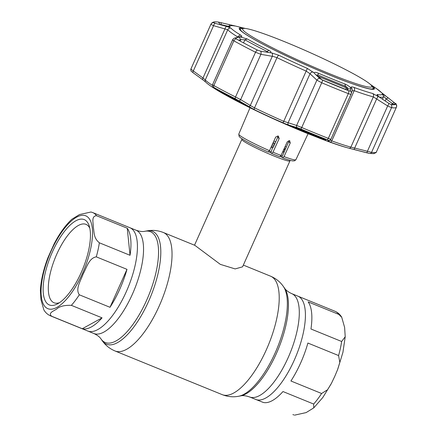 <?xml version="1.0" encoding="UTF-8"?>
<svg xmlns="http://www.w3.org/2000/svg" width="437" height="437" viewBox="0 0 437 437"><rect width="100%" height="100%" fill="white"/><g stroke="black" fill="none" stroke-linecap="round" stroke-linejoin="round"><path stroke-width="0.66" d="M126.217 291.861A55.789 20.932 -67.8 0 0 129.844 227.693A55.789 20.932 112.2 0 1 126.217 291.861A55.789 20.932 112.2 0 1 87.75 331.028A55.789 20.932 -67.8 0 0 126.217 291.861M338.855 314.427L308.161 301.923A55.789 20.932 112.2 0 1 310.958 328.995L341.647 341.494L345.219 336.752L344.613 327.417L341.75 317.311L338.855 314.427A55.789 20.932 -67.8 0 0 334.988 311.259L297.832 296.128A55.789 20.932 112.2 0 1 294.205 360.296A55.789 20.932 112.2 0 1 255.738 399.462A55.789 20.932 -67.8 0 0 294.205 360.296A55.789 20.932 -67.8 0 0 297.832 296.128L291.719 293.637C288.191 291.971 285.803 290.141 284.553 288.147L283.378 286.492C280.155 281.876 275.867 278.435 270.519 276.162L243.338 265.09M273.912 140.982A26.34 2.19 -155.9 0 1 275.698 141.812M285.148 146.482A26.34 2.19 -155.9 0 1 286.306 147.1M289.736 160.232L289.928 160.723A26.34 2.19 -155.9 0 1 289.933 160.925A26.34 2.19 -155.9 0 1 269.624 154.195A26.34 2.19 -155.9 0 1 243.272 140.96A26.34 2.19 -155.9 0 1 241.841 139.414A26.34 2.19 -155.9 0 1 242 139.283L242.497 139.097M294.582 415.15L306.124 412.594L313.75 407.89L313.662 404.05L282.974 391.547A55.789 20.932 112.2 0 1 263.211 402.428L249.625 396.971C245.938 395.698 242.95 395.338 240.661 395.884L238.668 396.255C233.134 397.304 227.666 396.769 222.247 394.655L115.068 350.993A63.977 24.002 -67.8 0 0 159.177 306.086A63.977 24.002 -67.8 0 0 163.34 232.5L194.858 245.343L220.33 264.369L235.133 268.913L242.557 266.843L289.933 160.925M284.973 150.109A26.34 2.19 -155.9 0 1 283.706 149.645M273.961 145.729A26.34 2.19 -155.9 0 1 272.114 144.931M110.004 307.298A55.789 20.932 -67.8 0 0 119.754 289.234A55.789 20.932 -67.8 0 0 126.981 269.35L96.287 256.852C88.777 258.13 86.531 267.979 83.156 273.928C80.976 280.374 75.082 288.802 79.316 294.795L110.004 307.298L126.981 269.35M102.061 317.852L71.373 305.348C64.539 305.102 59.689 306.288 56.826 308.904C54.188 310.92 47.638 312.832 51.61 316.23L82.298 328.733A55.789 20.932 -67.8 0 0 102.061 317.852L82.298 328.733M51.61 316.23A55.789 20.932 112.2 0 1 50.599 315.896C47.693 314.635 45.437 312.619 43.837 309.844L40.974 299.744L40.368 290.403C40.958 280.264 43.503 269.296 48.004 257.502L54.155 243.797C59.547 233.418 65.441 225.241 71.832 219.265L79.468 214.562L91.005 212.005L92.693 212.562A55.789 20.932 112.2 0 1 96.566 215.731C90.951 215.971 93.463 223.209 93.316 227.393C94.359 232.052 93.267 237.875 99.357 242.797L130.046 255.295A55.789 20.932 -67.8 0 0 127.254 228.229L96.566 215.731M52.407 251.925A46.098 17.294 112.2 0 1 89.186 225.858A46.098 17.294 112.2 0 1 81.195 272.584A46.098 17.294 112.2 0 1 57.384 303.933A46.098 17.294 112.2 0 1 52.407 251.925M59.465 302.683A42.334 15.885 112.2 0 1 54.062 302.781A42.334 15.885 112.2 0 1 56.815 254.083A42.334 15.885 112.2 0 1 86.002 224.361A42.334 15.885 112.2 0 1 89.803 228.207M130.046 255.295L127.254 228.229M300.667 362.928A55.789 20.932 112.2 0 1 290.916 380.993L321.605 393.497L327.553 389.749L331.432 383.358L334.742 376.415L337.582 369.653L339.828 362.382L338.582 355.549L307.888 343.045A55.789 20.932 112.2 0 1 300.667 362.928M269.492 150.683L268.181 151.956C258.715 147.788 250.991 144.008 245.015 140.616C239.268 137.136 240.41 137.66 239.094 136.355L238.782 134.121A31.295 2.606 24.1 0 0 269.492 150.683L275.714 137.021L278.254 136.082L279.199 138.518L272.978 152.185A31.295 2.606 24.1 0 0 277.124 153.906A31.295 2.606 24.1 0 0 281.051 155.474L287.273 141.812L289.556 140.687L290.255 142.943L288.655 141.801L288.819 140.61M288.655 141.801L281.816 157.238L282.668 157.85L284.028 156.604A31.295 2.606 24.1 0 0 295.92 159.68L294.614 160.816L292.746 160.903C290.703 160.614 287.366 159.609 282.734 157.888L282.668 157.85M278.254 136.082L278.609 136.284M272.978 152.185L271.628 153.436L270.803 152.846L272.551 147.848A24.275 2.021 -155.9 0 1 271.071 147.22M281.051 155.474L279.767 156.763L271.628 153.436M290.255 142.943L284.028 156.604M289.556 140.687L289.862 140.851M279.199 138.518L277.648 137.409L273.371 147.056L272.551 147.848M277.648 137.409L277.659 135.929M236.488 39.035L235.74 37.975L236.182 38.866A99.783 8.298 24.1 0 0 257.475 50.091L260.703 51.2L271.901 52.975L278.85 55.27A83.341 6.932 24.1 0 0 307.364 68.418L314.29 73.034C314.263 72.083 315.623 72.138 318.376 73.198A83.314 6.932 24.1 0 0 332.115 78.933A83.314 6.932 24.1 0 0 344.951 84.019C347.486 85.117 349.409 86.4 350.72 87.875L350.867 87.362C351.102 86.75 352.156 86.772 354.041 87.433A83.341 6.932 24.1 0 0 372.657 93.48L379.589 97.254C377.317 95.463 376.547 94.556 377.284 94.529A83.314 6.932 24.1 0 0 382.2 93.933L386.33 96.44L381.293 92.436A83.341 6.932 24.1 0 0 376.421 88.558L370.407 84.445M377.071 94.916L377.284 94.529L378.142 96.069M314.498 73.454L319.649 78.387L322.473 80.075A99.783 8.298 24.1 0 0 335.9 85.657A99.783 8.298 24.1 0 0 348.6 90.716L350.37 90.896L350.993 88.755L347.89 89.028C347.863 87.968 347.027 86.996 345.377 86.116A85.614 7.123 -155.9 0 1 332.191 80.889A85.614 7.123 -155.9 0 1 318.07 74.989L316.077 75.044M376.415 151.912L396.425 107.185A101.608 8.45 -155.9 0 1 391.547 107.66L371.537 152.387A1.879 1.797 -81.4 0 1 369.631 153.469L366.648 152.781A1.879 0.366 -75.7 0 0 366.648 152.781A1.879 0.366 -75.7 0 0 367.413 151.262L371.537 152.387A101.608 8.45 24.1 0 0 376.415 151.912C376.727 152.158 375.875 152.732 373.864 153.633L369.631 153.469A1.879 1.797 -81.4 0 1 369.44 153.431L348.89 148.17A84.057 6.992 -155.9 0 1 348.005 147.93A84.057 6.992 -155.9 0 1 330.11 142.069L327.766 140.987L328.537 140.403L326.881 139.605A100.051 8.319 -155.9 0 1 314.148 134.53A100.051 8.319 -155.9 0 1 300.689 128.931L297.242 127.653A1.879 1.398 -73.5 0 1 296.63 125.441L301.716 127.506A101.608 8.45 24.1 0 0 315.388 133.192A101.608 8.45 24.1 0 0 328.318 138.343L330.858 139.387L351.255 93.72A2.824 2.731 15.9 0 1 351.119 94.092L351.108 94.13M298.788 128.434A0.563 0.421 -73.6 0 1 298.69 128.407L300.066 128.915A97.566 8.117 24.1 0 0 313.198 134.372A97.566 8.117 24.1 0 0 325.609 139.321L326.27 139.638L325.751 140.042L321.545 138.78A85.144 7.085 -155.9 0 1 308.429 133.58A85.144 7.085 -155.9 0 1 294.385 127.719C292.287 126.763 291.872 126.446 293.129 126.752A0.563 0.421 106.7 0 0 293.238 126.785M212.748 84.909L213.846 85.548A1.879 1.366 119.1 0 0 214.163 87.613L213.376 87.285A1.879 1.786 -52.7 0 1 213.223 87.181L216.594 89.694A1.879 1.786 -54 0 0 216.703 89.765L215.911 89.399A84.057 6.992 -155.9 0 1 212.824 87.466L214.141 88.312A82.298 6.845 24.1 0 0 223.941 94.168L223.515 93.884A82.981 6.905 24.1 0 0 243.906 104.64L244.163 104.831A82.298 6.845 24.1 0 0 294.527 128.057L294.68 128.057A82.981 6.905 24.1 0 0 307.593 133.443A82.981 6.905 24.1 0 0 319.704 138.25L319.343 138.168A82.298 6.845 24.1 0 0 346.492 147.52L348.901 148.176A1.879 1.672 -75.2 0 0 348.901 148.176A1.879 1.672 -75.2 0 0 350.884 147.105L367.413 151.262L387.674 105.967L373.34 96.899A85.614 7.123 -155.9 0 1 354.216 90.688L352.031 90.858M391.044 104.503A2.824 2.693 98.6 0 1 391.547 107.66L387.674 105.967A2.824 0.623 123.1 0 0 388.854 103.4L391.044 104.503A99.783 8.298 24.1 0 0 394.207 104.722A99.783 8.298 24.1 0 0 395.873 103.919L395.665 103.645C396.004 103.296 396.326 104.268 396.632 106.573L396.632 106.573A2.824 2.813 13.5 0 0 395.873 103.919L388.214 97.888L386.15 98.849L383.659 96.298A85.614 7.123 -155.9 0 1 383.615 96.659A85.614 7.123 -155.9 0 1 379.289 97.025M260.703 51.2A2.824 1.431 99.8 0 1 260.905 54.33L255.536 52.254A101.608 8.45 -155.9 0 1 233.855 40.821L213.846 85.548A101.608 8.45 24.1 0 0 235.527 96.981L240.645 99.62A1.879 1.011 121.3 0 1 238.886 100.739L235.51 98.871A100.051 8.319 -155.9 0 1 214.163 87.613M251.057 105.929L254.525 107.852A85.614 7.123 24.1 0 0 283.815 121.36L296.63 125.441L316.891 80.151L310.03 73.749L306.271 71.155A85.614 7.123 -155.9 0 1 276.982 57.646L273.191 56.455L260.905 54.33L240.645 99.62L251.057 105.929M379.589 97.254L388.854 103.4M388.214 97.888L384.86 95.321A2.824 1.262 -53 0 1 384.921 95.375M383.664 96.287L382.2 93.933M392.207 104.656A96.905 8.063 24.1 0 0 392.573 104.279A96.905 8.063 24.1 0 0 392.612 104.159L392.333 103.564L394.398 102.608M391.863 104.612L392.333 103.564L386.15 98.849L385.177 101.018M215.583 88.564A0.563 0.535 127.6 0 1 215.381 88.493L215.692 88.624A0.563 0.41 -60.9 0 0 215.714 88.635L236.526 99.609A0.563 0.273 -63.2 0 1 236.51 99.598L244.108 104.143C245.649 105.126 245.534 105.202 243.77 104.372L243.742 103.924M243.77 104.372A85.144 7.085 -155.9 0 1 221.635 92.704L217.528 90.126A0.563 0.535 -53.2 0 0 218.21 90.017M217.528 90.126L215.381 88.493M219.161 90.535L221.532 92.076A85.614 7.123 24.1 0 0 242.431 103.132M350.993 88.755L350.72 87.875M349.305 90.951L350.387 90.852M347.53 90.301L347.89 89.028L347.349 90.23M350.064 91.054L350.37 90.896A2.824 2.731 15.9 0 1 351.255 93.72L352.173 90.47A2.824 2.737 15.6 0 0 350.867 87.362M294.702 127.233L294.68 127.282A85.614 7.123 24.1 0 0 308.801 133.181A85.614 7.123 24.1 0 0 321.987 138.409L325.445 139.256M325.609 139.321A0.563 0.29 -68.7 0 1 325.592 139.31L300.055 128.91L292.675 126.654L293.118 126.342M293.129 126.752L298.69 128.407M325.751 140.042A0.563 0.563 -126.5 0 1 325.412 139.277L325.423 139.25M229.414 26.007L229.387 24.636L233.833 25.652A2.824 0.546 103.6 0 1 233.839 25.652L234.926 26.007A83.314 6.932 24.1 0 0 230.96 25.728A83.314 6.932 24.1 0 0 230.009 26.597L229.873 26.684M233.833 25.652L237.493 26.542L233.839 25.652M238.072 37.156L237.903 37.047A85.614 7.123 -155.9 0 1 227.743 29.749L213.573 25.674A2.824 1.338 -74.5 0 1 215.212 23.314L226.863 26.499L230.911 28.105A83.341 6.932 24.1 0 0 240.809 35.211C242.022 35.981 242.147 36.5 241.191 36.779L240.388 36.987L247.195 38.937A83.314 6.932 24.1 0 0 268.853 50.353C271.115 51.61 271.524 52.369 270.071 52.642L270.257 52.62M229.469 26.701L225.039 25.974M227.546 26.471A85.614 7.123 -155.9 0 1 228.245 26.215L230.96 25.728M229.387 24.636L218.456 22.09A99.783 8.298 24.1 0 0 216.659 21.883A99.783 8.298 24.1 0 0 213.622 22.675L213.633 22.708M228.087 26.247L221.127 24.603L221.084 22.675M220.98 24.936L221.127 24.603L220.314 24.691A96.905 8.063 24.1 0 0 219.915 24.636M216.659 21.883C216.774 22.069 212.737 20.921 210.924 24.21A101.608 8.45 -155.9 0 0 210.885 24.335L190.876 69.062A1.879 1.874 -166.5 0 0 190.767 69.385L190.92 68.937A101.608 8.45 24.1 0 0 190.876 69.062L193.312 70.963L213.573 25.674L210.885 24.335A2.824 2.813 13.5 0 1 213.622 22.675L215.212 23.314M190.767 69.385L190.767 69.385C191.144 72.28 191.198 70.827 193.061 72.717A1.879 0.841 126.2 0 1 193.312 70.963L202.987 77.994L224.951 28.886A2.824 1.338 -74 0 1 226.863 26.499M235.532 38.38L235.669 37.997A2.824 2.6 -105.2 0 0 234.691 38.057L239.782 36.713A2.824 2.606 75.7 0 1 241.191 36.779M236.182 38.866A2.824 2.043 119.1 0 0 233.855 40.821C232.599 40.1 232.315 39.701 233.008 39.62M234.691 38.057L234.691 38.057C233.817 38.336 233.134 38.904 232.642 39.762L212.502 84.783C212.409 86.444 212.65 87.242 213.223 87.181M230.911 28.105A2.824 2.759 -43 0 0 227.743 29.749L205.281 79.949A1.879 1.841 137 0 0 205.603 81.959L202.746 79.752A1.879 0.847 125.8 0 0 202.795 79.78L193.121 72.75A1.879 0.841 126.2 0 1 193.061 72.717L202.746 79.752A1.879 0.847 125.8 0 1 202.987 77.994L205.281 79.949A85.614 7.123 24.1 0 0 212.355 85.308M330.066 139.966L331.759 140.889A85.614 7.123 24.1 0 0 350.884 147.105L373.34 96.899A2.824 2.507 104.8 0 0 372.657 93.48M351.119 94.092C350.977 94.43 350.048 94.272 348.327 93.616A101.608 8.45 -155.9 0 1 335.398 88.465A101.608 8.45 -155.9 0 1 321.725 82.779L316.891 80.151A2.824 2.016 133.3 0 1 319.649 78.387M297.242 127.653L288.649 125.053A1.879 1.398 -72.9 0 1 288.065 122.857L310.03 73.749A2.824 2.021 132.7 0 1 313.182 72.012M288.649 125.053L283.034 122.895A84.057 6.992 -155.9 0 1 254.279 109.632L238.886 100.739M271.901 52.975A2.824 1.437 100.3 0 1 272.284 56.335L250.314 105.443A1.879 1.011 120.8 0 1 248.577 106.573M213.376 87.285L216.703 89.765M366.648 152.781L353.937 149.492A1.879 0.366 -75.3 0 0 353.937 149.492A1.879 0.366 -75.3 0 0 354.713 147.974L376.678 98.866A2.824 0.623 122.6 0 0 377.819 96.118M327.766 140.987A1.879 1.879 55.5 0 0 329.411 140.752L330.285 140.119A1.879 1.874 52.6 0 0 330.858 139.387L351.091 94.157M328.537 140.403A1.879 1.874 52.6 0 0 330.285 140.119L330.864 139.387M244.108 104.143A0.563 0.3 121.1 0 1 244.086 104.132L245.02 104.76L244.955 104.214M268.05 52.495L267.182 51.517A85.614 7.123 -155.9 0 1 244.928 39.783L240.787 39.63L238.607 40.209M240.388 36.987L239.001 37.101L240.787 39.63L240.153 41.051M239.001 37.101L235.74 37.975M384.789 95.277A2.824 1.262 -53 0 1 384.86 95.321L376.421 88.558M346 87.608A1.879 1.879 0 0 1 347.093 89.754A1.879 1.835 -167.1 0 0 346.202 87.761A1.879 0.994 -66.6 0 0 346 87.608L317.77 76.109A1.879 0.393 -68.9 0 0 317.77 76.109A1.879 1.879 0 0 0 317.082 75.983M346.18 89.771A1.879 1.83 -166.6 0 0 345.782 89.47L346.202 87.761L317.846 76.207L321.965 79.769L345.782 89.47A1.879 0.918 113.1 0 1 345.886 89.656M317.322 76.207A1.879 1.366 130.5 0 1 317.846 76.207A1.879 0.393 -68.9 0 0 317.775 76.109M246.468 33.026A70.767 5.889 24.1 0 0 321.856 70.543A70.767 5.889 24.1 0 0 371.488 85.592A70.767 5.889 24.1 0 0 367.97 82.522A70.767 5.889 24.1 0 0 301.841 48.966A70.767 5.889 24.1 0 0 243.644 28.405A70.767 5.889 24.1 0 0 246.468 33.026M371.488 85.592L372.805 87.384A72.722 6.047 -155.9 0 1 373.143 88.498A72.722 6.047 -155.9 0 1 367.812 88.493M243.928 33.081A72.722 6.047 -155.9 0 1 240.377 29.104A72.722 6.047 -155.9 0 1 241.432 28.618L243.644 28.405M240.661 395.884A59.825 22.445 -67.8 0 0 276.424 353.446A59.825 22.445 -67.8 0 0 284.553 288.147M238.668 396.255A60.951 22.866 -67.8 0 0 275.102 353.014A60.951 22.866 -67.8 0 0 283.378 286.492M222.247 394.655A63.977 24.002 -67.8 0 0 266.357 349.742A63.977 24.002 -67.8 0 0 270.519 276.162M146.919 230.9L144.926 231.271A59.825 22.445 -67.8 0 1 146.515 300.525A59.825 22.445 -67.8 0 1 101.034 339.008L102.209 340.669A60.951 22.866 -67.8 0 0 148.542 301.459A60.951 22.866 -67.8 0 0 146.919 230.9C152.447 229.851 157.921 230.386 163.34 232.5M101.034 339.008C99.783 337.014 97.391 335.184 93.868 333.518A55.789 20.932 -67.8 0 0 132.335 294.352A55.789 20.932 -67.8 0 0 135.962 230.184L92.693 212.562M249.625 396.971A55.789 20.932 -67.8 0 0 288.087 357.805A55.789 20.932 -67.8 0 0 291.719 293.637M273.185 142.582A24.712 2.054 -155.9 0 1 274.982 143.423M284.4 148.121A24.712 2.054 -155.9 0 1 285.574 148.755M284.389 151.426A24.712 2.054 -155.9 0 1 283.105 150.962M273.349 147.078A24.712 2.054 -155.9 0 1 271.497 146.286M283.979 152.344A24.275 2.021 -155.9 0 1 282.684 151.885M272.726 143.582A24.275 2.021 -155.9 0 1 274.54 144.428M283.941 149.126A24.275 2.021 -155.9 0 1 285.121 149.771M282.313 156.118A24.275 2.021 -155.9 0 1 280.975 155.643M271.273 151.792A24.275 2.021 -155.9 0 1 269.35 150.967M281.86 157.134A24.712 2.054 -155.9 0 1 280.303 156.572M270.825 152.797A24.712 2.054 -155.9 0 1 268.64 151.858M79.316 294.795A55.789 20.932 112.2 0 1 71.373 305.348M82.456 273.491A50.146 18.813 112.2 0 1 46.398 307.872A50.146 18.813 112.2 0 1 51.145 251.018A50.146 18.813 112.2 0 1 87.209 216.637A50.146 18.813 112.2 0 1 82.456 273.491M99.357 242.797A55.789 20.932 112.2 0 1 96.287 256.852M292.888 414.593A55.789 20.932 -67.8 0 0 293.899 414.926M313.662 404.05A55.789 20.932 -67.8 0 0 321.605 393.497M338.582 355.549A55.789 20.932 -67.8 0 0 341.647 341.494M306.408 133.056A79.687 6.626 -155.9 0 1 227.732 96.222M279.707 156.73A29.416 2.447 -155.9 0 1 271.738 153.485M370.494 84.521A74.044 6.156 -155.9 0 1 329.979 75.169A74.044 6.156 -155.9 0 1 257.355 41.215A74.044 6.156 -155.9 0 1 245.108 28.432M241.557 28.607A73.372 6.102 24.1 0 0 239.662 29.115L239.979 29.732C241.503 31.71 246.741 35.217 255.689 40.259C273.267 50.151 304.294 64.72 329.93 75.126C355.112 85.739 374.28 90.694 373.613 89.033L373.613 89.033A73.372 6.102 24.1 0 0 372.728 87.285M322.473 80.075A2.824 0.65 113 0 1 321.725 82.779L301.716 127.506A1.879 0.432 -67 0 1 300.689 128.931M235.51 98.871A1.879 0.912 116.8 0 1 235.527 96.981L255.536 52.254A2.824 1.371 116.8 0 1 257.475 50.091M278.85 55.27A2.824 0.907 115.7 0 0 276.982 57.646L254.525 107.852A1.879 0.606 115.7 0 0 254.279 109.632M318.376 73.198L317.595 76.049M392.513 104.388L395.873 103.919M215.692 88.624A97.566 8.117 24.1 0 0 236.51 99.598M221.635 92.704A0.563 0.421 -60.5 0 1 221.532 92.076L221.625 91.868M344.951 84.019L345.377 86.116L344.919 87.143M321.545 138.78A0.563 0.306 -69 0 0 321.987 138.409L322.178 137.977M294.385 127.719L294.68 127.282M220.292 24.74L218.456 22.09M237.826 37.221L237.903 37.047A2.824 2.354 -58.6 0 1 240.809 35.211M283.034 122.895L307.364 68.418M354.041 87.433A2.824 1.852 109.9 0 1 354.216 90.688L331.759 140.889A1.879 1.235 -70.1 0 1 330.11 142.069M326.881 139.605A1.879 0.961 -68.7 0 0 328.318 138.343L348.327 93.616A2.824 1.442 111.3 0 0 348.6 90.716M215.425 88.837A1.879 1.573 121.4 0 0 215.911 89.399M205.608 81.965L205.603 81.959C207.007 83.44 209.416 85.27 212.824 87.466M266.843 52.276L267.182 51.517L268.853 50.353M247.195 38.937L244.928 39.783L243.54 42.875M381.293 92.436A2.824 2.759 -43 0 1 381.725 92.808M93.868 333.518L50.599 315.896M144.926 231.271C142.637 231.823 139.649 231.457 135.962 230.184M115.068 350.993C109.714 348.726 105.426 345.279 102.209 340.669M241.841 139.414L194.52 245.201M331.142 383.91L322.801 397.506L313.75 407.89M334.988 311.259C337.894 312.526 340.15 314.542 341.75 317.311M345.219 336.752L342.936 352.293L337.806 369.063M238.782 134.121L250.024 107.764M322.888 139.523L306.441 133.072L263.5 114.237L226.825 95.725M295.92 159.68L308.074 133.733M382.451 99.254L383.615 96.659M325.592 139.31L326.078 139.518M190.92 68.937L210.924 24.21M353.937 149.492L348.901 148.176M237.832 100.335L244.086 104.132M396.425 107.185L396.632 106.573M245.223 28.449L237.493 26.542M347.093 89.754L347.011 90.093M373.143 88.498L372.821 89.219M240.377 29.104L240.055 29.825"/></g></svg>
